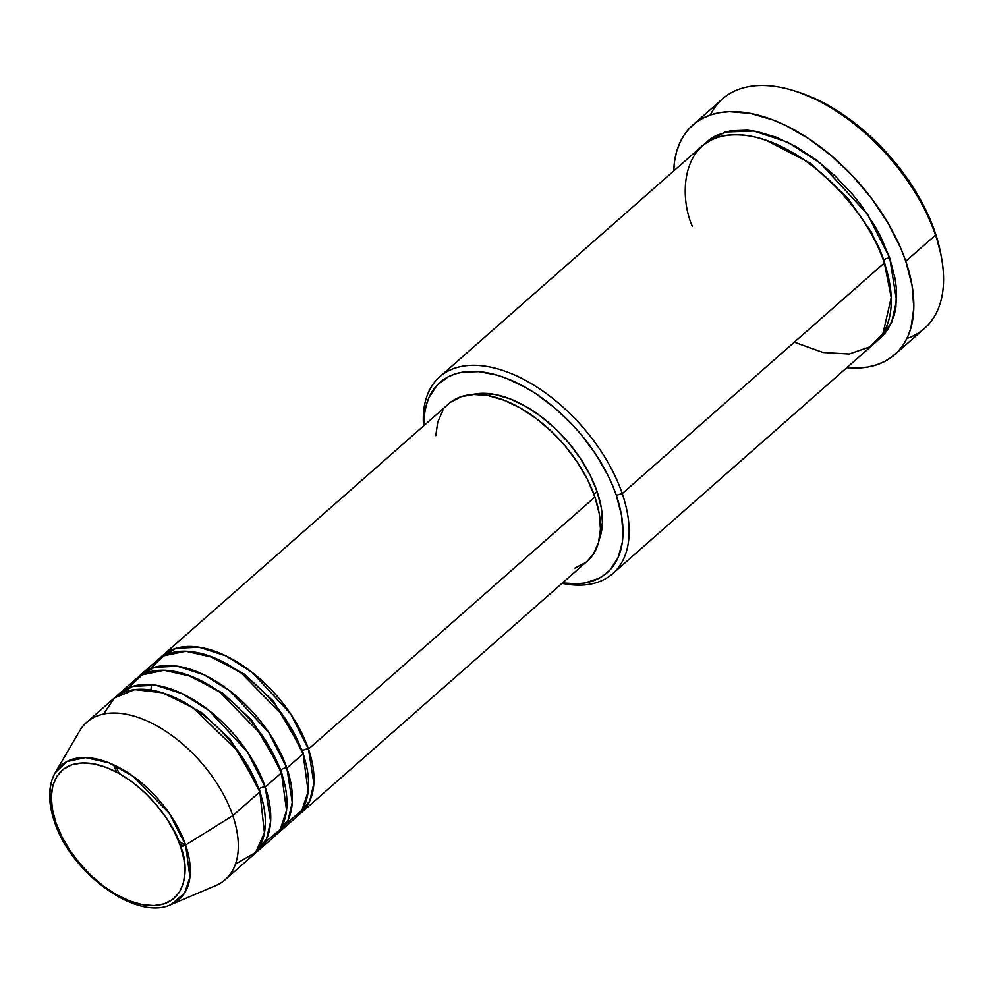 <?xml version="1.0" encoding="UTF-8"?>
<svg xmlns="http://www.w3.org/2000/svg" width="993" height="993" viewBox="0 0 993 993"><rect width="100%" height="100%" fill="white"/><g stroke="black" fill="none" stroke-linecap="round" stroke-linejoin="round"><path stroke-width="1.49" d="M235.49 864.084L255.673 852.416L264.448 832.866L259.831 791.88A104.824 59.369 -131.3 0 0 191.364 706.569A104.824 59.369 -131.3 0 0 113.773 698.489L86.751 722.271A104.824 59.369 48.7 0 1 164.341 730.339A104.824 59.369 48.7 0 1 232.796 815.65L259.831 791.88L232.796 815.65A104.824 59.369 -131.3 0 1 215.841 885.545L171.144 904.549C136.413 921.492 70.441 872.611 54.379 821.372A4.369 2.123 -18.9 0 0 55.807 822.341C46.249 801.277 48.235 756.021 94.062 763.89C140.534 773.659 175.96 826.064 180.503 846.173C190.06 867.237 188.074 912.493 142.247 904.635C95.775 894.854 60.35 842.449 55.807 822.341A4.369 2.123 161.1 0 1 54.379 821.385A4.369 2.123 161.1 0 1 54.714 819.982A89.308 50.581 48.7 0 1 55.186 772.74A89.308 50.581 48.7 0 1 120.786 768.458A89.308 50.581 48.7 0 1 185.604 845.006A4.369 2.123 161.1 0 1 180.503 846.173L184.003 859.677L184.983 872.202L183.382 883.261L179.286 892.446L172.832 899.385L164.279 903.829L153.952 905.604L142.247 904.635L129.624 900.949L116.553 894.718L103.545 886.153L91.108 875.59L79.701 863.451L69.771 850.182L61.703 836.292L55.807 822.341L52.306 808.836L51.326 796.312L52.927 785.252L57.035 776.067L63.478 769.128L72.03 764.684L82.357 762.909L94.062 763.89L106.685 767.564L119.756 773.795L132.764 782.36L145.201 792.923L156.609 805.062L166.539 818.331L174.607 832.221L180.503 846.173A4.369 2.123 -18.9 0 0 185.604 845.006A89.308 50.581 48.7 0 1 171.144 904.549L184.574 893.166L189.948 877.142L185.604 845.006L232.796 815.65L185.604 845.006L169.133 813.13L133.05 776.241L109.031 762.847L85.522 757.597L66.804 761.569L55.186 772.74L79.725 730.836A104.824 59.369 -131.3 0 1 156.733 725.796A104.824 59.369 -131.3 0 1 232.796 815.65A104.824 59.369 48.7 0 1 225.225 879.674L252.259 855.892A104.824 59.369 -131.3 0 0 259.831 791.88L238.903 752.197L192.456 707.264L162.455 692.791L134.676 689.626L114.381 697.967L103.52 714.091M159.836 658.222L175.898 648.355L198.948 647.188L225.833 655.839L252.098 672.335L290.614 713.818L308.475 749.082A4.369 2.123 -18.9 0 0 302.567 750.845L273.522 701.331L244.216 674.048L208.381 655.616L244.216 674.048L273.522 701.331L302.567 750.845L306.825 767.515L302.567 750.845A4.369 2.123 161.1 0 1 308.475 749.082A104.824 59.369 48.7 0 1 300.904 813.093A104.824 59.369 48.7 0 1 298.074 815.327L309.717 801.066L313.887 783.39L308.475 749.082L594.931 497.046L308.475 749.082A104.824 59.369 48.7 0 0 240.008 663.771A104.824 59.369 48.7 0 0 162.418 655.703A104.824 59.369 48.7 0 0 159.836 658.222M286.232 823.669L301.909 810.288L308.178 791.495L303.064 753.836L286.853 768.098L303.064 753.836A104.824 59.369 -131.3 0 0 234.609 668.525A104.824 59.369 -131.3 0 0 157.006 660.457L140.795 674.719A104.824 59.369 48.7 0 0 138.226 677.238L154.275 667.37L177.337 666.204L204.223 674.855L230.475 691.364L269.004 732.834L286.853 768.098A104.824 59.369 48.7 0 1 279.281 832.122L295.492 817.847A104.824 59.369 -131.3 0 0 303.064 753.836L283.775 716.462L241.485 673.192L213.321 657.453L185.753 651.247L163.746 655.839L150.055 668.897M140.795 674.719A104.824 59.369 48.7 0 1 218.386 682.787A104.824 59.369 48.7 0 1 286.853 768.098A4.369 2.123 -18.9 0 0 280.945 769.86L251.899 720.347L222.593 693.064L186.758 674.644L222.593 693.064L251.899 720.347L280.945 769.86L285.202 786.543L280.945 769.86A4.369 2.123 161.1 0 1 286.853 768.098L292.265 802.406L288.094 820.094L276.451 834.343A104.824 59.369 48.7 0 0 279.281 832.122M264.61 842.697L280.287 829.304L286.555 810.524L281.441 772.852L265.23 787.114L281.441 772.852A104.824 59.369 -131.3 0 0 212.986 687.541A104.824 59.369 -131.3 0 0 135.396 679.473L119.172 693.735A104.824 59.369 48.7 0 0 116.603 696.267L132.652 686.399L155.715 685.232L182.6 693.871L208.865 710.38L247.381 751.862L265.23 787.114A104.824 59.369 48.7 0 1 257.659 851.138L273.869 836.876A104.824 59.369 -131.3 0 0 281.441 772.852L262.152 735.478L219.875 692.22L191.711 676.481L164.13 670.263L142.123 674.855L128.445 687.913M119.172 693.735A104.824 59.369 48.7 0 1 196.775 701.815A104.824 59.369 48.7 0 1 265.23 787.114A4.369 2.123 -18.9 0 0 259.334 788.889L230.289 739.363L200.983 712.093L165.136 693.66L200.983 712.093L230.289 739.363L259.334 788.889L263.592 805.559L259.334 788.889A4.369 2.123 161.1 0 1 265.23 787.114L270.642 821.434L266.484 839.11L254.829 853.372A104.824 59.369 48.7 0 0 257.659 851.138M612.768 573.606L874.907 342.97A131.026 74.214 -131.3 0 0 884.366 262.946L622.239 493.583L616.33 495.346A126.657 71.744 48.7 0 1 562.522 582.916L576.796 583.81L584.778 583.003L598.903 578.36L604.898 574.562L610.124 569.845L618.018 557.781L622.276 542.637L622.996 534.085L621.544 515.441L616.33 495.346L612.371 484.994L607.555 474.567L595.539 453.913L580.768 434.164L572.514 424.867L554.677 407.887L535.637 393.588L525.905 387.618L506.442 378.321L496.922 375.093L478.725 371.618L462.254 372.214L454.856 374.038L448.128 376.856L436.908 385.383L429.013 397.436L426.419 404.66L424.756 412.579L424.036 425.513A126.657 71.744 48.7 0 1 504.096 377.452A126.657 71.744 48.7 0 1 616.33 495.346L622.239 493.583A131.026 74.214 48.7 0 1 612.768 573.606A131.026 74.214 48.7 0 1 562.026 583.35A131.026 74.214 -131.3 0 0 622.239 493.583L884.366 262.946C877.378 231.99 822.825 151.296 751.254 136.227C680.689 124.125 677.623 193.809 692.332 226.255M941.513 257.746L940.843 254.109A148.503 84.107 -131.3 0 0 935.009 232.114L935.505 235.105A152.872 86.59 48.7 0 1 941.513 257.746A152.872 86.59 48.7 0 1 906.919 338.501M704.608 143.96L724.94 132.032L753.848 130.989L787.35 142.061L819.933 162.765L867.634 214.376L889.778 258.192A4.369 2.123 -18.9 0 0 883.869 259.967L871.159 231.766L847.401 197.706L810.611 163.361L765.553 140.038L810.611 163.361L847.401 197.706L871.159 231.766L883.869 259.967L889.169 280.522L883.869 259.967A4.369 2.123 161.1 0 1 889.778 258.192L895.165 278.983L896.406 288.864L895.922 307.11L894.209 315.315L887.891 329.453L883.348 335.262L877.502 340.475L891.59 322.601L896.567 300.656L889.778 258.192L880.692 236.706L874.87 225.945L860.943 204.943L852.975 194.901L835.411 176.195L816.246 159.935L796.225 146.753L776.104 137.133L756.654 131.473L747.419 130.195L730.376 130.815L715.779 135.619L709.561 139.541L704.161 144.432M300.904 813.093L587.347 561.07A104.824 59.369 -131.3 0 0 594.931 497.046L599.238 513.679L600.442 529.108L598.469 542.737L593.417 554.044L587.223 561.182M472.258 394.569L481.257 393.377L495.073 394.531L509.98 398.863L525.409 406.236L540.763 416.34L555.459 428.815L568.915 443.151L580.644 458.816L590.165 475.2L597.128 491.684L594 494.44L597.128 491.684L601.261 507.622L602.416 522.405L599.362 539.025A100.454 56.899 -131.3 0 0 597.128 491.684A100.454 56.899 -131.3 0 0 472.271 394.569M894.73 354.613L924.458 328.46A152.872 86.59 -131.3 0 0 935.505 235.105L905.777 261.258A152.872 86.59 48.7 0 1 894.73 354.613A152.872 86.59 48.7 0 1 846.83 367.683L858.064 368.018L867.696 367.05L876.62 364.841L884.738 361.44L891.987 356.859L898.28 351.162L903.58 344.385L907.813 336.602L910.941 327.889L913.821 308.004L912.07 285.512L905.777 261.258L935.505 235.105A152.872 86.59 -131.3 0 0 835.672 110.695A152.872 86.59 -131.3 0 0 722.507 98.928L692.779 125.081A152.872 86.59 48.7 0 1 805.944 136.848A152.872 86.59 48.7 0 1 905.777 261.258L900.999 248.759L888.387 223.636L872.139 199.134L852.888 176.183L831.364 155.69L808.389 138.437L784.855 125.068L773.162 120.016L750.472 113.413L729.445 111.663L719.813 112.643L710.901 114.84L702.771 118.254L695.534 122.822L689.229 128.531L683.941 135.309L679.708 143.091L676.568 151.805L674.557 161.362L673.701 171.677M798.223 92.113L817.537 99.821L828.981 105.804L851.684 120.749L873.393 139.169L893.303 160.369L910.631 183.531L924.706 207.748L935.009 232.114L940.855 254.183M673.726 170.933A152.872 86.59 48.7 0 1 692.779 125.081M794.326 342.175L823.135 352.503L849.189 354.004L869.583 346.954L883 333.387L891.23 297.54L884.366 262.946A131.026 74.214 -131.3 0 0 798.794 156.323A131.026 74.214 -131.3 0 0 701.803 146.232L439.663 376.856A131.026 74.214 48.7 0 1 536.667 386.947A131.026 74.214 48.7 0 1 622.239 493.583A131.026 74.214 -131.3 0 0 503.736 370.774A131.026 74.214 -131.3 0 0 423.552 425.947A131.026 74.214 48.7 0 1 439.663 376.856M585.473 562.609L574.935 568.083M435.79 435.629L437.752 421.988L442.804 410.68M450.76 402.128L461.298 396.654L474.009 394.469L488.432 395.673L503.985 400.204L520.084 407.887L536.108 418.438L551.438 431.446L565.489 446.403L577.715 462.75L587.657 479.855L594.931 497.046A104.824 59.369 -131.3 0 0 526.464 411.735A104.824 59.369 -131.3 0 0 448.873 403.667L162.418 655.703M710.318 115.039A152.872 86.59 48.7 0 1 794.81 91.021A152.872 86.59 48.7 0 1 935.505 235.105L935.009 232.114A148.503 84.107 -131.3 0 0 798.335 92.138A148.503 84.107 -131.3 0 0 796.585 91.592M183.407 845.949L179.621 843.702M116.615 772.082L113.574 764.796M150.998 690.085L151.395 684.723M794.81 91.021L798.335 92.138M115.709 765.802L119.123 773.448M178.591 841.046L185.319 845.167M54.379 821.372C47.813 801.972 48.086 785.761 55.186 772.74"/></g></svg>
